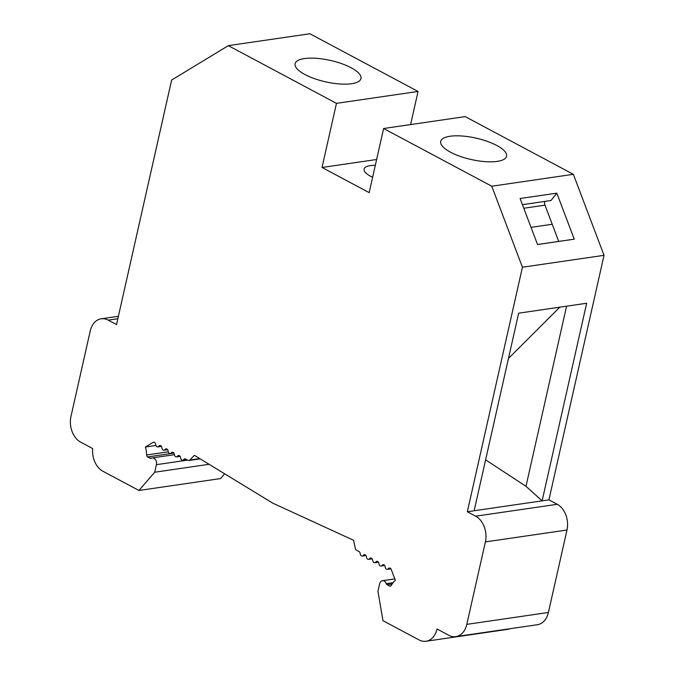 <?xml version="1.0" encoding="UTF-8"?>
<svg xmlns="http://www.w3.org/2000/svg" width="675" height="675" viewBox="0 0 675 675"><rect width="100%" height="100%" fill="white"/><g stroke="black" fill="none" stroke-linecap="round" stroke-linejoin="round"><path stroke-width="1.01" d="M455.811 636.618L537.401 624.721A19.853 14.327 -98.3 0 0 548.404 612.47L566.983 530.01A19.853 14.327 -98.3 0 0 557.246 504.292L548.927 499.854L604.032 255.327L573.362 174.319L465.21 116.615L383.611 128.512L369.166 192.628L322.017 167.468L336.471 103.351L228.319 45.647L171.636 80.047L116.53 324.565L108.211 320.127A19.853 14.327 -98.3 0 0 101.216 318.794A19.853 14.327 -98.3 0 0 90.214 331.045L70.968 416.467A19.853 14.327 -98.3 0 0 80.705 442.184L92.669 448.563A19.853 14.327 -98.3 0 0 102.895 471.234L138.94 490.472L154.702 472.222L156.406 464.67A4.961 3.586 -98.3 0 0 152.221 457.912A4.961 3.586 -98.3 0 0 151.251 458.257A1.983 1.434 81.7 0 1 150.863 458.401A1.983 1.434 81.7 0 1 150.162 458.266L147.648 456.924A1.983 1.434 81.7 0 1 146.618 454.975A24.823 17.913 -98.3 0 0 145.446 447.01L153.048 442.395A2.481 1.789 81.7 0 1 153.554 442.209A2.481 1.789 81.7 0 1 155.647 444.201L155.722 444.918A2.481 1.789 -98.3 0 0 157.815 446.909A2.481 1.789 -98.3 0 0 158.633 446.47L158.979 445.972A2.481 1.789 81.7 0 1 159.789 445.542A2.481 1.789 81.7 0 1 160.667 445.702A2.481 1.789 81.7 0 1 161.89 447.525L161.958 448.251A2.481 1.789 -98.3 0 0 164.05 450.233A2.481 1.789 -98.3 0 0 164.869 449.803L165.215 449.305A2.481 1.789 81.7 0 1 166.033 448.867A2.481 1.789 81.7 0 1 168.126 450.858L168.202 451.575A2.481 1.789 -98.3 0 0 170.294 453.566A2.481 1.789 -98.3 0 0 171.113 453.127L171.458 452.63A2.481 1.789 81.7 0 1 172.268 452.199A2.481 1.789 81.7 0 1 173.146 452.368A2.481 1.789 81.7 0 1 174.369 454.182L174.437 454.908A2.481 1.789 -98.3 0 0 176.529 456.891A2.481 1.789 -98.3 0 0 177.348 456.46L177.694 455.962A2.481 1.789 81.7 0 1 178.512 455.524A2.481 1.789 81.7 0 1 180.605 457.515A2.481 1.789 -98.3 0 0 182.773 460.223A2.481 1.789 -98.3 0 0 183.938 459.295A2.481 1.789 81.7 0 1 184.756 458.857A2.481 1.789 81.7 0 1 185.625 459.025L188.106 460.35A2.481 1.789 -98.3 0 0 188.983 460.51A2.481 1.789 -98.3 0 0 189.827 460.046A138.991 100.313 81.7 0 1 194.434 455.355L272.776 503.162L353.531 540.253A138.991 100.313 81.7 0 1 355.261 548.311A2.481 1.789 -98.3 0 0 356.493 550.192L358.973 551.517A2.481 1.789 81.7 0 1 360.197 553.34L360.264 554.057A2.481 1.789 -98.3 0 0 362.357 556.048A2.481 1.789 -98.3 0 0 363.175 555.609L363.521 555.112A2.481 1.789 81.7 0 1 364.34 554.681A2.481 1.789 81.7 0 1 366.432 556.664L366.508 557.39A2.481 1.789 -98.3 0 0 368.601 559.373A2.481 1.789 -98.3 0 0 369.419 558.942L369.765 558.444A2.481 1.789 81.7 0 1 370.583 558.014A2.481 1.789 81.7 0 1 371.452 558.174A2.481 1.789 81.7 0 1 372.676 559.997L372.743 560.722A2.481 1.789 -98.3 0 0 374.836 562.705A2.481 1.789 -98.3 0 0 375.654 562.275L376 561.777A2.481 1.789 81.7 0 1 376.819 561.338A2.481 1.789 81.7 0 1 378.911 563.33L378.987 564.047A2.481 1.789 -98.3 0 0 381.08 566.038A2.481 1.789 -98.3 0 0 381.898 565.599L382.244 565.102A2.481 1.789 81.7 0 1 383.062 564.671A2.481 1.789 81.7 0 1 383.932 564.832A2.481 1.789 81.7 0 1 385.155 566.654L385.223 567.38A2.481 1.789 -98.3 0 0 387.315 569.362A2.481 1.789 -98.3 0 0 388.133 568.932L388.479 568.434A2.481 1.789 81.7 0 1 389.298 567.996A2.481 1.789 81.7 0 1 391.247 569.489L395.364 580.357A24.823 17.913 -98.3 0 0 391.238 585.503A1.983 1.434 81.7 0 1 390.344 586.178A1.983 1.434 81.7 0 1 389.644 586.043L387.129 584.702A1.983 1.434 81.7 0 1 386.277 583.664A4.961 3.586 -98.3 0 0 382.396 580.728A4.961 3.586 -98.3 0 0 379.645 583.791L377.949 591.342L382.987 620.688L419.032 639.917A19.853 14.327 -98.3 0 0 426.026 641.25A19.853 14.327 -98.3 0 0 437.029 628.999L448.816 635.293A19.853 14.327 -98.3 0 0 455.811 636.618A19.853 14.327 -98.3 0 0 466.805 624.367L485.392 541.907A19.853 14.327 -98.3 0 0 475.656 516.189L467.336 511.751L522.442 267.224L491.771 186.216L383.611 128.512M410.602 124.571L418.061 91.463L309.909 33.75L228.319 45.647M138.94 490.472L220.539 478.575L224.657 473.799M426.026 641.25L507.617 629.353A19.853 14.327 -98.3 0 0 509.979 628.72M548.927 499.854L542.126 500.842L586.659 303.261L518.662 313.175L474.137 510.756L467.336 511.751M604.032 255.327L522.442 267.224M474.137 510.756L542.126 500.842L525.985 486.321L566.578 306.188M485.612 459.835L525.985 486.321M390.201 568.181L388.479 568.434M390.682 568.561L388.133 568.932M383.965 564.848L382.244 565.102M384.438 565.228L381.898 565.599M377.722 561.524L376 561.777M378.202 561.904L375.654 562.275M371.486 558.191L369.765 558.444M371.959 558.571L369.419 558.942M365.243 554.867L363.521 555.112M365.723 555.238L363.175 555.609M185.659 459.042L183.938 459.295M179.415 455.709L177.694 455.962M179.896 456.089L177.348 456.46M173.18 452.385L171.458 452.63M173.652 452.756L171.113 453.127M166.936 449.052L165.215 449.305M167.417 449.432L164.869 449.803M160.701 445.719L158.979 445.972M161.173 446.099L158.633 446.47M155.891 445.483L145.446 447.01M209.081 464.299L154.702 472.222M418.061 91.463L336.471 103.351M351.616 83.717A33.758 10.969 12.7 0 0 360.973 78.562A33.758 10.969 12.7 0 0 341.634 63.652A33.758 10.969 12.7 0 0 304.467 58.565A33.758 10.969 12.7 0 0 295.11 63.72A33.758 10.969 12.7 0 0 314.449 78.638A33.758 10.969 12.7 0 0 351.616 83.717M376.625 159.511L322.017 167.468M375.325 165.291A22.832 7.417 12.7 0 0 370.44 165.594A22.832 7.417 12.7 0 0 364.112 169.079A22.832 7.417 12.7 0 0 372.617 177.306M573.362 174.319L491.771 186.216M497.205 161.401A33.758 10.969 12.7 0 0 506.562 156.246A33.758 10.969 12.7 0 0 487.232 141.337A33.758 10.969 12.7 0 0 450.065 136.249A33.758 10.969 12.7 0 0 440.708 141.404A33.758 10.969 12.7 0 0 460.038 156.322A33.758 10.969 12.7 0 0 497.205 161.401M574.239 239.178L556.816 193.16L520.096 198.509L537.528 244.536L574.239 239.178L537.511 244.493M544.708 201.42A4.961 3.586 -98.3 0 0 544.995 205.149L558.714 241.397M556.816 193.16L550.994 200.509L522.433 204.668M559.82 307.176L508.452 358.459M557.246 504.292L475.656 516.189M566.983 530.01L485.392 541.907M548.404 612.47L466.805 624.367M393.137 582.66L386.277 583.664M392.175 583.968L387.129 584.702M390.977 585.849L389.644 586.043M199.741 458.595L189.827 460.046M154.086 442.243L153.048 442.395M168.261 451.82L146.618 454.975M173.922 453.094L147.648 456.924M151.723 458.038L150.162 458.266M187.675 460.114L156.406 464.67M117.847 318.718L108.211 320.127M544.995 205.149L523.783 208.246M552.167 224.277L531.023 227.357M394.816 578.914L382.396 580.728M390.909 568.839L387.315 569.362M384.666 565.515L381.08 566.038M378.43 562.182L374.836 562.705M372.187 558.849L368.601 559.373M365.951 555.525L362.357 556.048M200.205 458.873L188.983 460.51M186.781 459.641L182.773 460.223M180.124 456.368L176.529 456.891M173.88 453.043L170.294 453.566M167.645 449.71L164.05 450.233M161.401 446.386L157.815 446.909M174.412 454.68L152.221 457.912M118.395 316.297L101.216 318.794"/></g></svg>
